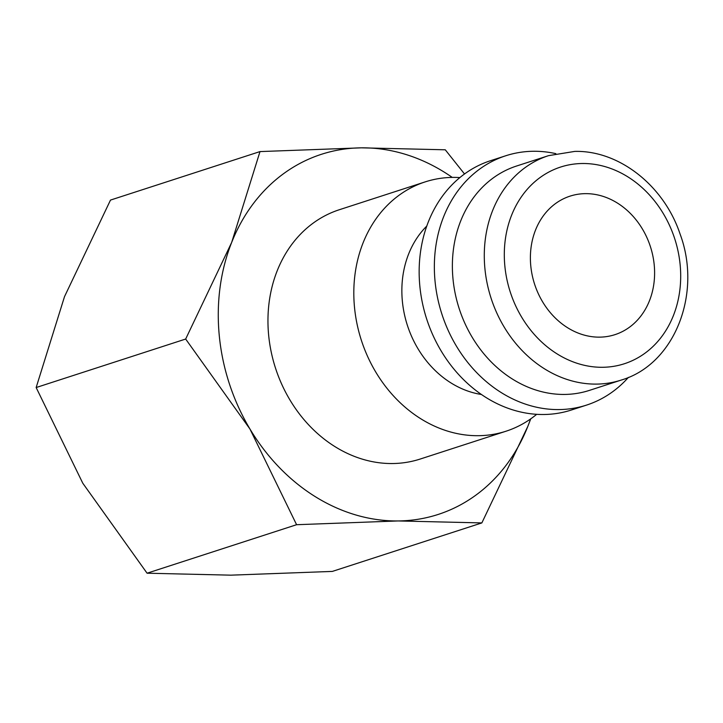 <?xml version="1.0" encoding="UTF-8"?>
<svg xmlns="http://www.w3.org/2000/svg" width="723" height="723" viewBox="0 0 723 723"><rect width="100%" height="100%" fill="white"/><g stroke="black" fill="none" stroke-linecap="round" stroke-linejoin="round"><path stroke-width="1.08" d="M536.674 414.324A131.053 109.571 -108 0 1 506.037 431.206A131.053 109.571 -108 0 1 354.532 307.618A131.053 109.571 -108 0 1 425.178 181.889A131.053 109.571 -108 0 1 459.891 177.578M425.178 181.889L339.322 209.733A131.053 109.571 72 0 0 268.676 335.463A131.053 109.571 72 0 0 420.18 459.051L506.037 431.206M481.419 394.487A96.105 80.352 -108 0 1 402.386 301.419A96.105 80.352 -108 0 1 426.787 226.064M628.404 377.388A131.053 109.571 -108 0 1 586.579 405.088L571.387 410.013A131.053 109.571 -108 0 1 419.873 286.425A131.053 109.571 -108 0 1 490.519 160.696L505.72 155.77A131.053 109.571 -108 0 1 555.842 153.638M586.579 405.088A131.053 109.571 -108 0 1 435.074 281.5A131.053 109.571 -108 0 1 505.72 155.77M621.283 380.054L589.372 390.402A117.948 98.617 -108 0 1 453.023 279.168A117.948 98.617 -108 0 1 516.602 166.01L548.513 155.662A117.948 98.617 -108 0 0 484.934 268.82A117.948 98.617 -108 0 0 596.294 384.103A117.948 98.617 -108 0 0 621.283 380.054C674.622 364.401 702.34 293.574 680.063 233.99C664.057 185.874 619.295 150.257 574.767 151.405L548.513 155.662M530.583 418.96A189.299 158.274 -108 0 1 527.844 426.335A189.299 158.274 -108 0 1 398.039 520.949L481.852 522.919L332.336 571.414L230.881 575.165L147.076 573.203L82.793 483.226L36.15 387.537L64.501 296.665L110.492 200.081L260 151.586L231.658 242.449L185.666 339.042L249.95 429.01A189.299 158.274 -108 0 1 219.304 335.942A189.299 158.274 -108 0 1 231.658 242.449A189.299 158.274 -108 0 1 361.455 147.835A189.299 158.274 -108 0 1 452.236 177.397M530.79 265.992A72.806 60.877 -108 0 1 570.04 196.141A72.806 60.877 -108 0 1 654.207 264.799A72.806 60.877 -108 0 1 614.957 334.65A72.806 60.877 -108 0 1 530.79 265.992M398.039 520.949A189.299 158.274 -108 0 1 249.95 429.01L296.593 524.708L398.039 520.949M481.852 522.919L527.844 426.335L530.763 418.825M464.518 173.981L445.269 149.797L361.455 147.835L260 151.586M296.593 524.708L147.076 573.203M185.666 339.042L36.15 387.537M602.485 367.284A103.389 86.444 -108 0 1 504.871 266.236A103.389 86.444 -108 0 1 582.512 163.506A103.389 86.444 -108 0 1 680.126 264.546A103.389 86.444 -108 0 1 602.485 367.284"/></g></svg>
